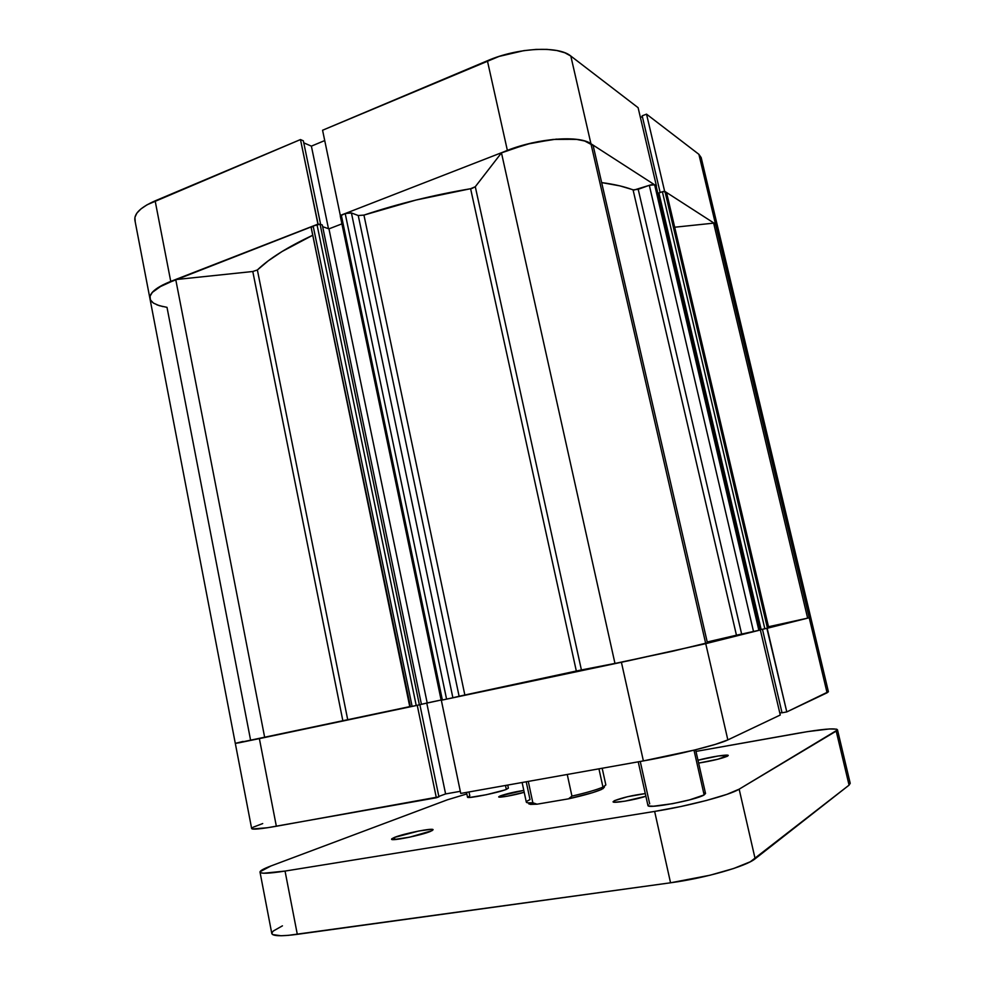 <?xml version="1.0" encoding="UTF-8"?>
<svg xmlns="http://www.w3.org/2000/svg" width="985" height="985" viewBox="0 0 985 985"><rect width="100%" height="100%" fill="white"/><g stroke="black" fill="none" stroke-linecap="round" stroke-linejoin="round"><path stroke-width="1.48" d="M701.197 157.649L698.894 154.325L715.492 224.063L664.629 191.262L646.529 114.149L698.894 154.325L646.529 114.149L642.183 115.824L660.147 192.518L642.183 115.824L646.529 114.149L664.629 191.262L715.492 224.063L717.671 226.821L713.657 223.139L807.638 618.137L809.227 617.755L766.884 628.344L786.793 711.909L828.41 691.729L810.692 617.336L767.167 628.282L786.793 711.909L827.08 692.787L809.227 617.755L827.08 692.787L828.41 691.729M322.575 130.242L340.317 215.432L507.373 150.434L487.39 60.75L322.575 130.242L340.317 215.432L507.373 150.434L531.592 143.022L556.279 139.144L577.185 139.427L585.115 141.114L590.938 143.724L656.429 185.968L590.938 143.724L570.808 56.034L564.861 52.784L556.857 50.53L547.081 49.385L535.914 49.422L523.835 50.641L499.026 56.441L322.575 130.242M163.03 306.63L156.861 304.821M152.527 302.42L150.2 299.489L150.052 296.165L152.121 292.533L162.648 284.997L318.106 224.198L300.474 139.562L147.147 204.745L140.978 208.906L136.853 213.154L134.92 217.303L135.179 221.206M642.38 116.673L640.385 117.437L642.38 116.673M638.108 107.685L570.808 56.034L638.108 107.685L656.429 185.968L638.108 107.685M324.718 140.572L311.383 146.137L303.774 142.837L311.383 146.137L328.485 228.705L311.383 146.137L324.718 140.572M303.355 140.83L300.474 139.562L155.137 200.854L170.75 281.402L317.933 224.137L300.474 139.562L303.355 140.83L320.63 224.395L303.355 140.83M250.51 739.71L167.007 307.345L159.151 305.633L153.5 303.121L150.397 299.92L150.052 296.165L152.564 292.028L157.859 287.743L175.749 279.58C157.994 285.921 149.388 292.25 149.929 298.553C149.301 293.001 156.233 287.288 170.75 281.402L155.137 200.854C140.806 207.17 134.058 213.585 134.871 220.098L149.917 298.48M487.39 60.75L507.373 150.434C537.97 138.183 579.032 135.105 590.938 143.724L570.808 56.034C558.544 45.569 517.556 47.612 487.39 60.75M717.646 226.759L701.185 157.612L698.894 154.325L809.227 617.755L715.492 224.063L713.657 223.139L807.638 618.137L810.692 617.336L809.227 617.755L810.692 617.336L717.671 226.821M780.268 715.011L760.371 629.994L705.74 643.661L727.841 739.907L780.268 715.011L760.371 629.994L672.496 651.257L441.329 700.249L460.746 793.43L643.39 760.913L694.893 749.942L715.467 744.34L727.841 739.907L780.268 715.011M262.712 823.571L253.305 827.154L251.704 828.311L252.332 828.988L267.464 827.732L436.343 797.764L417.258 705.334L259.375 738.627L276.354 826.255L438.916 796.828L419.881 704.731L438.916 796.828L436.343 797.764L417.258 705.334L235.304 743.404L409.76 706.614L264.694 737.494L175.749 279.58L252.788 271.503L257.368 269.964L347.631 719.296L257.368 269.964L268.228 260.853L282.055 251.507L312.738 235.243C287.645 247.013 269.188 258.599 257.368 269.964L252.788 271.503L342.768 720.33L252.788 271.503L175.749 279.58L264.694 737.494L239.207 742.764L235.501 743.318L243.061 741.434M779.8 713.029L781.991 712.623L779.8 713.029M782.028 712.795L786.793 711.909L782.028 712.795L762.464 629.292L782.028 712.795M438.83 796.422L445.602 793.935L460.303 791.312L445.602 793.935L438.83 796.422M737.223 635.017L760.063 630.055M460.746 793.43L643.39 760.913L621.412 662.277L441.329 700.249L460.746 793.43M727.841 739.907L705.74 643.661L621.412 662.277L643.39 760.913C677.052 755.003 718.533 744.623 727.841 739.907M235.316 743.416L251.655 828.57C252.332 829.776 260.569 829.013 276.354 826.255L259.375 738.627L235.304 743.404L149.929 298.553M426.764 703.044L445.602 793.935L426.764 703.044M528.736 803.563L530.435 804.388L537.047 804.191L568.542 798.835L571.94 796.102L567.249 774.469L571.94 796.102L568.542 798.835C584.154 795.338 595.149 792.211 601.527 789.453L602.955 787.101C596.996 789.687 586.654 792.691 571.94 796.102C586.654 792.691 596.996 789.687 602.955 787.101L605.849 784.946L602.18 768.251M528.982 804.019L537.047 804.191L532.848 802.775L528.083 802.824C525.214 802.479 525.867 801.421 530.029 799.635L526.212 781.77M598.942 768.817L602.955 787.101L598.942 768.817M522.124 782.496L526.31 802.135C526.507 802.837 528.686 803.046 532.848 802.775L537.047 804.191L568.542 798.835L592.638 792.654L601.527 789.453L604.285 787.347M532.848 802.775L528.28 781.4L532.848 802.775M603.054 788.689L604.544 786.289L602.955 787.101L601.527 789.453L604.051 787.089M501.463 152.872L615.009 663.619L705.74 643.661L590.938 143.724C578.306 134.403 532.134 138.897 501.463 152.872L526.532 144.266L553.09 139.427L575.966 139.279L584.647 140.978L593.13 145.472L590.938 143.724L705.74 643.661L707.501 643.217L593.13 145.472L707.501 643.217L627.999 660.886L581.409 669.948L615.009 663.619L501.463 152.872L475.287 186.719L501.463 152.872M736.448 635.202L633.072 189.896L638.206 189.305L741.643 634.057L753.525 631.545L649.312 185.303L638.206 189.305L741.643 634.057L707.218 641.986L736.448 635.202L633.072 189.896C624.736 186.694 614.271 184.257 601.663 182.594L619.971 185.894L633.983 190.056L650.913 184.835L653.794 184.564L656.195 185.894L654.631 184.811L758.869 630.363L760.075 630.068L656.072 185.734L760.149 630.043L656.158 186.079M363.945 215.099L464.846 695.004L576.323 671.019L470.608 188.726C433.388 195.018 397.841 203.809 363.945 215.099L416.027 200.029L472.111 188.394L475.287 186.719L581.409 669.948L475.287 186.719L470.608 188.726L576.323 671.019L581.409 669.948L459.108 696.272L464.846 695.004L363.945 215.099L358.244 215.518L459.108 696.272L452.878 697.762L459.108 696.272L358.244 215.518L363.945 215.099M768.756 627.876L666.365 192.37L664.974 191.484L767.463 628.208L664.974 191.484L663.164 191.496L666.365 192.37L768.608 627.925L764.84 628.787L662.376 191.73L658.928 192.962L662.376 191.73L764.84 628.787L761.159 629.563L658.928 192.962L761.159 629.563L760.088 629.772L768.756 627.876L666.586 192.678M768.497 626.743L807.638 618.137L768.497 626.743M311.26 227.855L410.4 706.713M409.846 706.861L421.432 704.374L322.304 224.986L421.432 704.374L419.388 704.854L320.088 224.211L322.304 224.986L320.088 224.211L419.388 704.854L416.236 705.543L316.973 224.506L317.786 224.26L320.088 224.211L313.156 225.996L316.973 224.506L416.236 705.543L412.124 706.405L313.156 225.996L412.124 706.405L409.809 706.873L311.174 227.67L313.156 225.996L311.186 227.695M421.42 704.312L441.108 700.015L427.194 702.945L328.953 228.865L341.906 223.866L328.953 228.865L322.661 226.685L328.953 228.865L427.194 702.945L421.42 704.312M340.601 216.232L441.428 700.2M441.452 700.2L452.878 697.762L351.423 212.957L358.244 215.518L351.423 212.957L345.193 213.536L351.423 212.957L452.878 697.762L442.376 700.027L341.29 215.05L345.193 213.536L446.574 699.141L345.193 213.536L340.256 215.924L441.169 700.273L442.376 700.027L341.29 215.05L340.281 216.01M674.7 227.227L713.657 223.139L674.7 227.227M658.091 194.033L659.1 193.676L658.091 194.033M758.869 630.363L654.631 184.811L649.312 185.303L753.525 631.545L758.869 630.363M649.681 803.858L640.25 761.467M648.278 804.782L648.733 806.001L653.498 806.222L672.706 803.649L689.549 799.882L704.14 794.92L693.994 750.176L704.14 794.92L705.531 793.504L695.607 749.77M466.508 792.396L467.506 797.173C466.742 799.069 498.225 792.765 506.327 789.391L505.49 785.464L506.327 789.391L504.209 790.142L486.43 794.71L470.03 797.419L467.616 797.296L469.808 795.843L468.995 791.952M508.383 788.148L506.327 789.391L508.383 788.148L507.731 785.057M727.422 756.209C721.316 758.659 711.712 760.962 698.636 763.092L717.917 759.226L728.174 755.347L718.188 755.987L697.983 760.235C709.668 757.009 728.469 754.03 728.26 755.47L727.422 756.209M430.494 831.402C421.518 835.292 390.885 841.412 391.562 839.195L394.443 837.422L394.874 839.54L394.443 837.422L391.759 838.801L393.618 839.602L409.674 837.164L432.119 830.65L433.031 829.629L430.814 829.345L418.871 830.983L394.443 837.422C403.862 833.495 433.535 827.585 433.104 829.752L430.494 831.402M645.889 796.249C635.62 799.808 612.621 803.674 613.064 801.79L614.369 800.719L614.702 802.246L614.369 800.719L613.064 801.778L614.603 802.233L625.032 801.162L645.889 796.249M524.217 792.285C515.463 794.993 498.324 798.084 498.693 796.89L500.245 795.929L500.491 797.099L500.245 795.929L498.73 796.766L499.493 797.124L507.189 796.225L524.217 792.285M837.459 729.737L836.203 731.104L849.07 785.131L836.203 731.104L739.156 789.17L755.138 858.785L849.07 785.131L850.215 783.309L837.459 729.75C835.071 727.927 822.032 729.072 798.33 733.172L695.976 751.407L807.54 731.621L829.518 728.949L836.696 729.183L837.459 729.947L739.156 789.17L726.905 794.366L706.356 800.497L680.807 806.53L654.643 811.418L285.047 871.072L263.721 873.227L260.742 872.772L260.04 871.75L270.887 865.987L447.424 799.795L466.828 793.935L447.424 799.795L270.887 865.987C263.549 868.758 259.917 870.789 260.015 872.107C260.803 873.904 269.151 873.56 285.047 871.072L297.31 934.334L670.551 882.794L710.136 875.197L733.702 868.487L750.299 861.776L849.07 785.131L850.215 783.284M645.298 793.59L627.642 796.693L614.369 800.719C622.508 797.579 632.813 795.203 645.298 793.59M523.811 790.389L500.245 795.929C506.622 793.725 514.465 791.878 523.811 790.389M638.231 761.824L647.933 805.459C646.985 809.276 696.013 800.128 704.14 794.92L705.531 793.491M705.457 793.331L704.447 792.888M282.436 925.838L273.264 931.034L271.811 933.054L272.599 934.556L280.959 935.75L288.26 935.368L670.551 882.794L654.643 811.418L285.047 871.072L297.31 934.334C281.254 936.427 272.759 936.169 271.798 933.546L260.015 872.119M755.138 858.785L739.156 789.17C730.082 795.055 688.564 806.062 654.643 811.418L670.551 882.794C704.829 878.238 746.384 866.308 755.138 858.785M530.435 804.388L528.083 802.824"/></g></svg>

